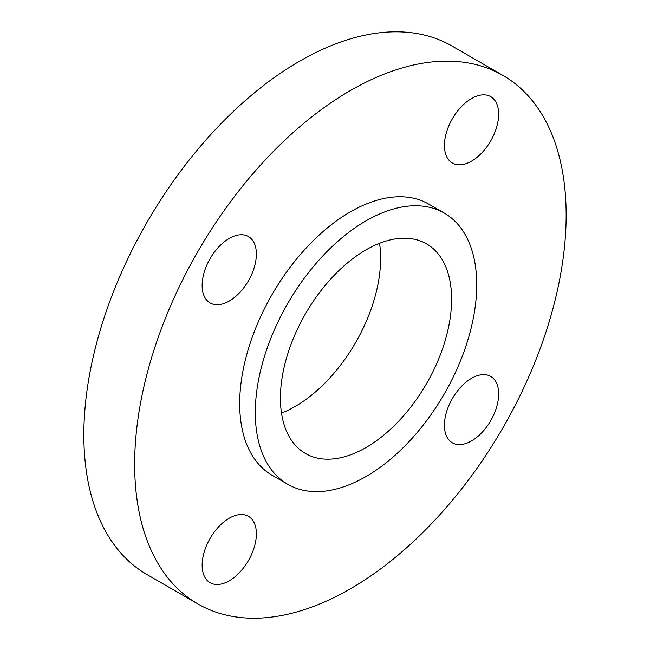 <?xml version="1.0" encoding="UTF-8"?>
<svg xmlns="http://www.w3.org/2000/svg" width="650" height="650" viewBox="0 0 650 650"><rect width="100%" height="100%" fill="white"/><g stroke="black" fill="none" stroke-linecap="round" stroke-linejoin="round"><path stroke-width="0.97" d="M444.438 425.262A38.342 22.133 -60 0 1 461.175 386.677A38.342 22.133 -60 0 1 490.718 376.407A38.342 22.133 -60 0 1 498.664 393.957A38.342 22.133 -60 0 1 481.926 432.543A38.342 22.133 -60 0 1 452.384 442.812A38.342 22.133 -60 0 1 444.438 425.262M471.551 161.151A38.342 22.133 -60 0 1 452.384 163.044A38.342 22.133 -60 0 1 446.501 132.324A38.342 22.133 -60 0 1 471.551 98.54A38.342 22.133 -60 0 1 490.718 96.639A38.342 22.133 -60 0 1 496.6 127.359A38.342 22.133 -60 0 1 471.551 161.151M256.376 254.077A38.342 22.133 -60 0 1 239.639 292.654A38.342 22.133 -60 0 1 210.096 302.933A38.342 22.133 -60 0 1 202.15 285.374A38.342 22.133 -60 0 1 218.887 246.797A38.342 22.133 -60 0 1 248.438 236.519A38.342 22.133 -60 0 1 256.376 254.077M229.263 518.188A38.342 22.133 -60 0 1 248.438 516.295A38.342 22.133 -60 0 1 254.312 547.016A38.342 22.133 -60 0 1 229.263 580.799A38.342 22.133 -60 0 1 210.096 582.701A38.342 22.133 -60 0 1 204.214 551.972A38.342 22.133 -60 0 1 229.263 518.188M502.962 75.433L452.148 46.093A305.118 176.158 120 0 0 299.593 61.206A305.118 176.158 120 0 0 100.263 330.078A305.118 176.158 120 0 0 147.038 574.567L197.852 603.907A305.118 176.158 120 0 0 350.407 588.794A305.118 176.158 120 0 0 549.738 319.922A305.118 176.158 120 0 0 502.962 75.433A305.118 176.158 120 0 0 350.407 90.545A305.118 176.158 120 0 0 151.084 359.409A305.118 176.158 120 0 0 197.852 603.907M444.308 213.086L428.691 204.076A156.569 90.399 120 0 0 350.407 211.827A156.569 90.399 120 0 0 248.121 349.798A156.569 90.399 120 0 0 272.123 475.264L287.739 484.282A156.569 90.399 120 0 0 366.023 476.523A156.569 90.399 120 0 0 468.309 338.553A156.569 90.399 120 0 0 444.308 213.086A156.569 90.399 120 0 0 366.023 220.838A156.569 90.399 120 0 0 263.738 358.816A156.569 90.399 120 0 0 287.739 484.282M366.023 447.517A121.046 69.883 120 0 0 445.096 340.852A121.046 69.883 120 0 0 426.538 243.856A121.046 69.883 120 0 0 366.023 249.852A121.046 69.883 120 0 0 286.942 356.517A121.046 69.883 120 0 0 305.5 453.513A121.046 69.883 120 0 0 366.023 447.517M281.507 413.116A121.046 69.883 120 0 0 295.051 406.543A121.046 69.883 120 0 0 379.559 243.279"/></g></svg>
